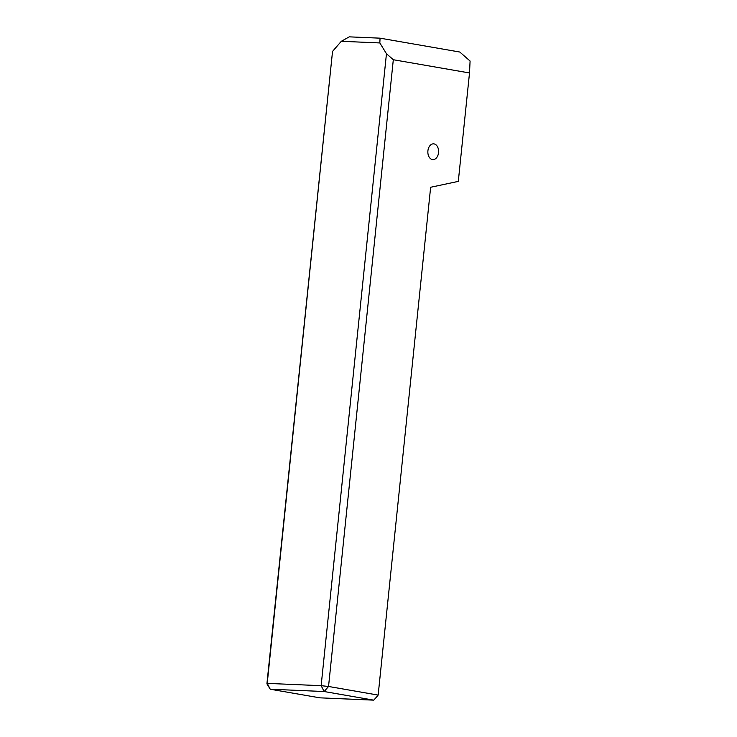 <?xml version="1.0" encoding="UTF-8"?>
<svg xmlns="http://www.w3.org/2000/svg" width="737" height="737" viewBox="0 0 737 737"><rect width="100%" height="100%" fill="white"/><g stroke="black" fill="none" stroke-linecap="round" stroke-linejoin="round"><path stroke-width="1.11" d="M427.911 150.799A7.895 5.371 -87.5 0 1 433.568 143.844A7.895 5.371 -87.5 0 1 438.543 152.651A7.895 5.371 -87.5 0 1 432.886 159.616A7.895 5.371 -87.5 0 1 427.911 150.799M386.455 53.718L393.309 59.725L328.545 686.469L378.155 695.092L430.638 187.262L458.303 181.385L469.506 72.963L470.086 61.033L459.796 52.032L380.062 38.167L379.831 42.939L341.314 41.29L332.534 51.406L267.227 683.374L321.148 685.686L386.455 53.718L379.831 42.939M393.309 59.725L469.506 72.963M266.914 683.825L267.227 683.374L270.23 689.215L319.84 697.838L373.76 700.15L324.151 691.527L270.23 689.215L266.914 683.825L332.534 51.406M341.314 41.29L349.246 36.85L380.062 38.167M377.851 695.544L373.76 700.15L377.851 695.544M328.545 686.469L321.148 685.686L324.151 691.527L328.545 686.469"/></g></svg>
